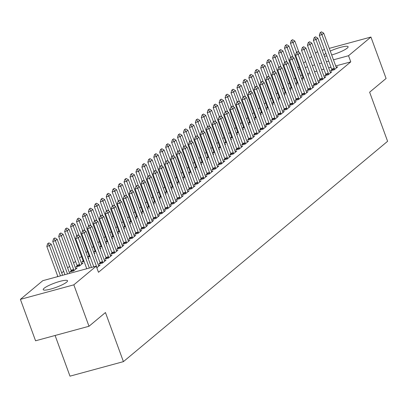 <?xml version="1.0" encoding="UTF-8"?>
<svg xmlns="http://www.w3.org/2000/svg" width="408" height="408" viewBox="0 0 408 408"><rect width="100%" height="100%" fill="white"/><g stroke="black" fill="none" stroke-linecap="round" stroke-linejoin="round"><path stroke-width="0.61" d="M330.261 51.077A12.944 2.27 159.9 0 1 348.111 46.747A12.944 2.27 159.9 0 1 347.218 48.134A12.944 2.27 159.9 0 1 331.684 54.958M326.885 56.008A12.944 2.27 159.9 0 1 324.314 56.018M323.952 55.024A12.944 2.27 159.9 0 1 324.692 54.259A12.944 2.27 159.9 0 1 325.921 53.372M66.642 282.147A12.944 2.27 159.9 0 1 53.397 288.288A12.944 2.27 159.9 0 1 43.223 289.66A12.944 2.27 159.9 0 1 44.11 288.272A12.944 2.27 159.9 0 1 57.355 282.132A12.944 2.27 159.9 0 1 67.534 280.76A12.944 2.27 159.9 0 1 66.642 282.147M295.418 77.994L294.01 79.167M289.476 82.952L288.068 84.124M283.535 87.909L282.127 89.082M277.588 92.861L276.185 94.034M271.646 97.818L270.244 98.991M265.705 102.775L264.302 103.948M259.763 107.732L258.361 108.905M253.822 112.684L252.414 113.858M247.88 117.642L246.473 118.815M241.939 122.599L240.531 123.772M235.997 127.556L234.59 128.729M230.056 132.508L228.648 133.681M224.114 137.465L222.707 138.638M218.173 142.423L216.765 143.596M212.231 147.38L210.824 148.553M206.285 152.332L204.882 153.505M200.343 157.289L198.941 158.462M194.402 162.246L192.999 163.419M188.46 167.204L187.058 168.376M182.519 172.156L181.111 173.329M176.577 177.113L175.17 178.286M170.636 182.07L169.228 183.243M164.694 187.027L163.287 188.195M158.753 191.979L157.345 193.152M152.811 196.936L151.404 198.109M146.87 201.894L145.462 203.067M140.928 206.846L139.521 208.019M134.982 211.803L133.579 212.976M129.04 216.76L127.638 217.933M123.099 221.717L121.696 222.89M117.157 226.669L115.755 227.843M111.216 231.627L109.808 232.8M105.274 236.584L103.867 237.757M99.333 241.541L97.925 242.714M93.391 246.493L91.984 247.666M87.45 251.45L86.042 252.623M81.508 256.408L79.54 258.05M75.567 261.365L73.593 263.007M69.625 266.317L67.651 267.959M63.679 271.274L61.71 272.916M57.737 276.231L57.049 276.803M297.707 68.075L299.11 66.902M303.649 63.118L305.618 61.475M309.59 58.166L311.559 56.523M315.532 53.208L317.5 51.566M55.1 335.478L69.987 376.161L123.42 361.636L387.6 141.296L369.633 92.198L386.09 78.469L370.933 37.041L348.529 55.723L333.464 59.823M123.42 361.636L105.453 312.533L88.995 326.262L35.562 340.792L20.4 299.36L42.799 280.679L96.237 266.149L73.833 284.835L20.4 299.36M297.024 82.538L295.749 83.604L297.983 82.997M302.032 79.892L302.925 79.647L302.17 80.279M325.91 74.689L324.635 75.75L328.241 74.771L331.811 71.798L330.266 72.216M285.141 92.453L283.866 93.514L286.1 92.907M290.144 89.806L291.042 89.561L290.287 90.188M314.022 84.599L312.747 85.665L316.358 84.68L319.923 81.707L318.378 82.125M273.258 102.362L271.983 103.428L274.212 102.821M278.261 99.715L279.159 99.47L278.404 100.103M302.139 94.513L300.864 95.574L304.475 94.595L308.04 91.621L306.495 92.04M261.375 112.276L260.1 113.337L262.329 112.73M266.378 109.63L267.276 109.385L266.521 110.012M290.256 104.422L288.981 105.488L292.592 104.504L296.157 101.531L294.612 101.949M249.487 122.186L248.212 123.252L250.446 122.645M254.495 119.539L255.388 119.294L254.638 119.927M278.373 114.337L277.098 115.398L280.709 114.418L284.274 111.445L282.729 111.863M237.604 132.1L236.329 133.161L238.563 132.554M242.612 129.448L243.505 129.208L242.75 129.836M266.49 124.246L265.215 125.312L268.826 124.328L272.391 121.355L270.846 121.773M225.721 142.01L224.446 143.075L226.68 142.469M230.729 139.363L231.622 139.118L230.867 139.75M254.607 134.156L253.332 135.221L256.938 134.242L260.508 131.264L258.963 131.687M213.838 151.924L212.563 152.985L214.797 152.378M218.841 149.272L219.739 149.032L218.984 149.66M242.719 144.07L241.444 145.131L245.055 144.151L248.62 141.178L247.075 141.596M201.955 161.833L200.68 162.899L202.909 162.292M206.958 159.186L207.856 158.941L207.101 159.569M230.836 153.979L229.561 155.045L233.172 154.061L236.737 151.088L235.192 151.511M190.072 171.748L188.797 172.808L191.026 172.201M195.075 169.096L195.973 168.856L195.218 169.483M218.953 163.894L217.678 164.954L221.289 163.975L224.854 161.002L223.309 161.42M178.184 181.657L176.909 182.723L179.143 182.116M183.192 179.01L184.084 178.765L183.335 179.393M207.07 173.803L205.795 174.869L209.406 173.885L212.971 170.911L211.426 171.334M166.301 191.571L165.026 192.632L167.26 192.025M171.309 188.919L172.201 188.68L171.447 189.307M195.187 183.717L193.912 184.778L197.523 183.799L201.088 180.826L199.543 181.244M154.418 201.481L153.143 202.546L155.377 201.94M159.426 198.834L160.319 198.589L159.564 199.216M183.304 193.627L182.029 194.692L185.635 193.708L189.205 190.735L187.66 191.158M142.535 211.395L141.26 212.456L143.494 211.849M147.538 208.743L148.436 208.503L147.681 209.131M171.416 203.541L170.141 204.602L173.752 203.623L177.317 200.649L175.772 201.067M130.652 221.304L129.377 222.37L131.606 221.763M135.655 218.657L136.553 218.413L135.798 219.04M159.533 213.45L158.258 214.516L161.869 213.532L165.434 210.559L163.889 210.982M118.769 231.219L117.494 232.279L119.722 231.673M123.772 228.567L124.669 228.327L123.915 228.954M147.65 223.365L146.375 224.425L149.986 223.446L153.551 220.473L152.006 220.891M106.881 241.128L105.606 242.194L107.84 241.587M111.889 238.481L112.781 238.236L112.032 238.864M135.767 233.274L134.492 234.34L138.103 233.356L141.668 230.382L140.123 230.806M94.998 251.037L93.723 252.103L95.957 251.496M100.006 248.39L100.898 248.146L100.144 248.778M123.884 243.188L122.609 244.249L126.22 243.27L129.785 240.297L128.239 240.715M83.115 260.952L81.84 262.012L84.073 261.406M88.123 258.305L89.015 258.06L88.261 258.687M112.001 253.098L110.726 254.164L114.332 253.179L117.902 250.206L116.357 250.629M71.232 270.861L69.957 271.927L73.567 270.943L77.132 267.969L75.587 268.393M100.113 263.012L98.838 264.073L102.449 263.094L106.014 260.12L104.468 260.539M96.237 266.149L98.481 272.289L350.778 61.863L335.707 65.958M330.995 67.238L328.654 67.876M323.942 69.161L321.601 69.793M316.889 71.079L314.548 71.711M309.83 72.996L307.494 73.629M302.109 75.092L300.441 75.546M96.834 267.781L100.072 265.072L98.527 265.496M69.646 273.35L71.13 272.978M106.054 258.055L104.779 259.116L108.39 258.137L111.955 255.163L110.415 255.581M77.173 265.909L75.898 266.97L79.509 265.99L83.074 263.017L81.529 263.435M117.943 248.141L116.668 249.206L120.278 248.222L123.843 245.249L122.298 245.672M89.056 255.994L87.781 257.06L90.015 256.454M94.064 253.348L94.957 253.103L94.202 253.73M129.826 238.231L128.551 239.292L132.161 238.313L135.726 235.339L134.181 235.758M100.939 246.085L99.664 247.146L101.898 246.539M105.947 243.433L106.84 243.194L106.09 243.821M141.709 228.317L140.434 229.383L144.044 228.404L147.609 225.425L146.064 225.848M112.822 236.171L111.547 237.237L113.781 236.63M117.83 233.524L118.723 233.279L117.973 233.911M153.592 218.407L152.317 219.473L155.927 218.489L159.492 215.516L157.947 215.934M124.71 226.261L123.435 227.322L125.664 226.715M129.713 223.609L130.611 223.37L129.856 223.997M165.475 208.498L164.2 209.559L167.81 208.58L171.375 205.606L169.83 206.025M136.593 216.347L135.318 217.413L137.552 216.806M141.596 213.7L142.494 213.455L141.739 214.088M177.358 198.584L176.083 199.65L179.693 198.665L183.258 195.692L181.718 196.11M148.476 206.438L147.201 207.499L149.435 206.892M153.484 203.791L154.377 203.546L153.622 204.173M189.246 188.674L187.971 189.735L191.582 188.756L195.146 185.783L193.601 186.201M160.359 196.523L159.084 197.589L161.318 196.982M165.368 193.876L166.26 193.632L165.505 194.264M201.129 178.76L199.854 179.826L203.464 178.842L207.029 175.868L205.484 176.287M172.242 186.614L170.967 187.675L173.201 187.068M177.251 183.967L178.143 183.722L177.393 184.35M213.012 168.851L211.737 169.912L215.347 168.932L218.912 165.959L217.367 166.377M184.125 176.7L182.85 177.766L185.084 177.159M189.134 174.053L190.026 173.808L189.276 174.44M224.895 158.936L223.62 160.002L227.231 159.018L230.795 156.045L229.25 156.468M196.013 166.79L194.738 167.851L196.967 167.244M201.016 164.144L201.914 163.899L201.159 164.526M236.778 149.027L235.503 150.088L239.114 149.109L242.678 146.135L241.133 146.554M207.896 156.876L206.621 157.942L208.855 157.335M212.899 154.229L213.797 153.984L213.042 154.617M248.661 139.113L247.386 140.179L250.996 139.194L254.561 136.221L253.021 136.644M219.779 146.967L218.504 148.033L220.738 147.426M224.788 144.32L225.68 144.075L224.925 144.702M260.549 129.203L259.274 130.264L262.885 129.285L266.45 126.312L264.904 126.73M231.662 137.057L230.387 138.118L232.621 137.511M236.671 134.405L237.563 134.166L236.808 134.793M272.432 119.289L271.157 120.355L274.768 119.371L278.332 116.397L276.787 116.821M243.545 127.143L242.27 128.209L244.504 127.602M248.554 124.496L249.446 124.251L248.696 124.879M284.315 109.38L283.04 110.441L286.651 109.461L290.215 106.488L288.67 106.906M255.428 117.234L254.153 118.294L256.387 117.688M260.437 114.582L261.329 114.342L260.579 114.969M296.198 99.465L294.923 100.531L298.534 99.547L302.099 96.574L300.553 96.997M267.317 107.319L266.041 108.385L268.27 107.778M272.32 104.672L273.217 104.428L272.462 105.055M308.081 89.556L306.806 90.617L310.417 89.638L313.981 86.664L312.436 87.082M279.2 97.41L277.925 98.471L280.158 97.864M284.203 94.758L285.1 94.518L284.345 95.146M319.964 79.642L318.689 80.707L322.3 79.723L325.865 76.75L324.324 77.173M291.082 87.496L289.808 88.562L292.041 87.955M296.091 84.849L296.983 84.604L296.228 85.231M331.852 69.732L330.577 70.793L334.188 69.814L337.753 66.841L336.207 67.259M302.965 77.586L301.69 78.647L303.924 78.04M307.974 74.934L308.866 74.695L308.111 75.322M328.746 61.103L326.41 61.741M321.693 63.021L319.357 63.658M314.639 64.938L312.304 65.576M307.586 66.856L305.25 67.493M299.865 68.957L298.197 69.411M322.218 50.286L324.554 49.648M329.271 48.368L370.933 37.041M88.995 326.262L73.833 284.835M350.778 61.863L348.529 55.723M77.831 235.028L76.505 235.89L77.831 235.028L80.09 236.359L91.468 267.449M89.352 268.02L78.305 237.844L75.709 238.553L76.505 235.89M86.751 268.729L75.709 238.553M80.09 236.359L78.305 237.844L76.939 235.773M62.582 275.298L51.204 244.208L49.424 245.698L60.466 275.874M48.057 243.627L48.95 242.882L47.624 243.744L48.057 243.627L49.424 245.698L46.823 246.406L57.87 276.583M51.204 244.208L48.95 242.882M47.624 243.744L46.823 246.406M83.773 230.071L82.447 230.933L83.773 230.071L86.032 231.402L98.384 265.159A1.657 0.719 74.8 0 0 98.583 265.598L98.853 266.093M96.88 267.74L96.747 267.133A1.657 0.719 74.8 0 0 96.604 266.643L84.252 232.886L81.651 233.595L82.447 230.933M93.804 266.812L81.651 233.595M86.032 231.402L84.252 232.886L82.88 230.816M89.714 225.119L88.393 225.981L89.714 225.119L91.973 226.445L104.326 260.202A1.657 0.719 74.8 0 0 104.524 260.646L104.795 261.135M102.821 262.783L102.689 262.176A1.657 0.719 74.8 0 0 102.546 261.686L90.194 227.934L87.593 228.638L88.393 225.981M100.266 263.685L100.088 262.885A1.657 0.719 74.8 0 0 99.945 262.395L87.593 228.638M91.973 226.445L90.194 227.934L88.822 225.859M69.661 273.375A1.657 0.719 -105.2 0 1 69.503 273.008L57.151 239.256L55.366 240.74L67.519 273.957M53.999 238.67L54.891 237.925L53.565 238.787L53.999 238.67L55.366 240.74L52.765 241.449L64.923 274.666M57.151 239.256L54.891 237.925M53.565 238.787L52.765 241.449M75.908 268.989L75.643 268.495A1.657 0.719 -105.2 0 1 75.444 268.056L63.092 234.299L61.307 235.783L73.659 269.54A1.657 0.719 -105.2 0 1 73.802 270.03L73.935 270.637M59.94 233.713L60.833 232.968L59.507 233.83L59.94 233.713L61.307 235.783L58.706 236.492L71.063 270.249A1.657 0.719 -105.2 0 1 71.201 270.739L71.38 271.539M63.092 234.299L60.833 232.968M59.507 233.83L58.706 236.492M95.656 220.162L94.335 221.024L95.656 220.162L97.915 221.488L110.267 255.245A1.657 0.719 74.8 0 0 110.466 255.689L110.736 256.183M108.763 257.825L108.63 257.219A1.657 0.719 74.8 0 0 108.487 256.734L96.135 222.977L93.534 223.686L94.335 221.024M106.207 258.733L106.029 257.927A1.657 0.719 74.8 0 0 105.886 257.438L93.534 223.686M97.915 221.488L96.135 222.977L94.768 220.906M101.597 215.205L100.276 216.067L101.597 215.205L103.856 216.536L116.209 250.288A1.657 0.719 74.8 0 0 116.407 250.731L116.678 251.226M114.704 252.873L114.572 252.266A1.657 0.719 74.8 0 0 114.429 251.777L102.077 218.02L99.476 218.729L100.276 216.067M112.149 253.776L111.971 252.97A1.657 0.719 74.8 0 0 111.828 252.486L99.476 218.729M103.856 216.536L102.077 218.02L100.71 215.949M81.85 264.032L81.585 263.543A1.657 0.719 -105.2 0 1 81.386 263.099L69.034 229.342L67.249 230.831L79.601 264.583A1.657 0.719 -105.2 0 1 79.744 265.072L79.876 265.679M65.882 228.755L66.774 228.016L65.448 228.878L65.882 228.755L67.249 230.831L64.648 231.535L77.005 265.292A1.657 0.719 -105.2 0 1 77.148 265.781L77.321 266.582M69.034 229.342L66.774 228.016M65.448 228.878L64.648 231.535M79.152 235.809L74.975 224.385L73.19 225.874L70.594 226.583L82.946 260.335A1.657 0.719 -105.2 0 1 83.089 260.824L83.263 261.63M71.823 223.803L72.716 223.059L71.39 223.921L71.823 223.803L73.19 225.874L76.775 235.666M74.975 224.385L72.716 223.059M71.39 223.921L70.594 226.583M107.539 210.248L106.218 211.109L107.539 210.248L109.798 211.579L122.15 245.335A1.657 0.719 74.8 0 0 122.349 245.774L122.619 246.269M120.646 247.916L120.513 247.309A1.657 0.719 74.8 0 0 120.37 246.82L108.018 213.063L105.417 213.772L106.218 211.109M118.091 248.819L117.912 248.018A1.657 0.719 74.8 0 0 117.769 247.529L105.417 213.772M109.798 211.579L108.018 213.063L106.651 210.992M85.093 230.851L80.917 219.433L79.132 220.917L76.536 221.626L88.888 255.382A1.657 0.719 -105.2 0 1 89.031 255.867L89.204 256.673M77.765 218.846L78.657 218.101L77.331 218.963L77.765 218.846L79.132 220.917L82.717 230.709M80.917 219.433L78.657 218.101M77.331 218.963L76.536 221.626M113.485 205.295L112.159 206.157L113.485 205.295L115.739 206.621L128.097 240.378A1.657 0.719 74.8 0 0 128.291 240.822L128.561 241.312M126.587 242.959L126.454 242.352A1.657 0.719 74.8 0 0 126.312 241.862L113.959 208.111L111.358 208.814L112.159 206.157M124.032 243.862L123.853 243.061A1.657 0.719 74.8 0 0 123.711 242.571L111.358 208.814M115.739 206.621L113.959 208.111L112.593 206.035M91.035 225.894L86.858 214.475L85.073 215.965L82.477 216.668L94.829 250.425A1.657 0.719 -105.2 0 1 94.972 250.915L95.146 251.716M83.706 213.889L84.599 213.144L83.273 214.006L83.706 213.889L85.073 215.965L88.658 225.757M86.858 214.475L84.599 213.144M83.273 214.006L82.477 216.668M119.427 200.338L118.101 201.2L119.427 200.338L121.686 201.664L134.038 235.421A1.657 0.719 74.8 0 0 134.232 235.865L134.502 236.359M132.529 238.007L132.396 237.395A1.657 0.719 74.8 0 0 132.253 236.91L119.901 203.153L117.3 203.862L118.101 201.2M129.974 238.91L129.795 238.104A1.657 0.719 74.8 0 0 129.652 237.614L117.3 203.862M121.686 201.664L119.901 203.153L118.534 201.083M125.368 195.381L124.042 196.243L125.368 195.381L127.627 196.712L139.98 230.464A1.657 0.719 74.8 0 0 140.179 230.908L140.444 231.402M138.47 233.05L138.338 232.443A1.657 0.719 74.8 0 0 138.195 231.953L125.843 198.196L123.242 198.905L124.042 196.243M135.915 233.952L135.736 233.147A1.657 0.719 74.8 0 0 135.599 232.662L123.242 198.905M127.627 196.712L125.843 198.196L124.476 196.126M131.31 190.424L129.984 191.286L131.31 190.424L133.569 191.755L145.921 225.512A1.657 0.719 74.8 0 0 146.12 225.95L146.385 226.445M144.412 228.092L144.279 227.486A1.657 0.719 74.8 0 0 144.136 226.996L131.784 193.244L129.183 193.948L129.984 191.286M141.856 228.995L141.678 228.194A1.657 0.719 74.8 0 0 141.54 227.705L129.183 193.948M133.569 191.755L131.784 193.244L130.417 191.168M137.251 185.472L135.925 186.334L137.251 185.472L139.511 186.798L151.863 220.555A1.657 0.719 74.8 0 0 152.062 220.998L152.332 221.488M150.353 223.135L150.221 222.528A1.657 0.719 74.8 0 0 150.078 222.044L137.726 188.287L135.13 188.991L135.925 186.334M147.798 224.038L147.625 223.237A1.657 0.719 74.8 0 0 147.482 222.748L135.13 188.991M139.511 186.798L137.726 188.287L136.359 186.216M143.193 180.514L141.867 181.376L143.193 180.514L145.452 181.846L157.804 215.597A1.657 0.719 74.8 0 0 158.003 216.041L158.273 216.536M156.3 218.183L156.162 217.576A1.657 0.719 74.8 0 0 156.019 217.087L143.667 183.33L141.071 184.039L141.867 181.376M153.739 219.086L153.566 218.28A1.657 0.719 74.8 0 0 153.423 217.79L141.071 184.039M145.452 181.846L143.667 183.33L142.3 181.259M149.134 175.557L147.808 176.419L149.134 175.557L151.394 176.888L163.746 210.645A1.657 0.719 74.8 0 0 163.945 211.084L164.215 211.579M162.241 213.226L162.104 212.619A1.657 0.719 74.8 0 0 161.966 212.129L149.609 178.373L147.013 179.081L147.808 176.419M159.681 214.129L159.508 213.323A1.657 0.719 74.8 0 0 159.365 212.838L147.013 179.081M151.394 176.888L149.609 178.373L148.242 176.302M155.076 170.605L153.75 171.462L155.076 170.605L157.335 171.931L169.687 205.688A1.657 0.719 74.8 0 0 169.886 206.127L170.156 206.621M168.183 208.269L168.05 207.662A1.657 0.719 74.8 0 0 167.907 207.172L155.555 173.42L152.954 174.124L153.75 171.462M165.623 209.171L165.449 208.371A1.657 0.719 74.8 0 0 165.306 207.881L152.954 174.124M157.335 171.931L155.555 173.42L154.183 171.345M161.017 165.648L159.696 166.51L161.017 165.648L163.276 166.974L175.629 200.731A1.657 0.719 74.8 0 0 175.828 201.175L176.098 201.669M174.124 203.311L173.992 202.705A1.657 0.719 74.8 0 0 173.849 202.22L161.497 168.463L158.896 169.167L159.696 166.51M171.569 204.214L171.391 203.414A1.657 0.719 74.8 0 0 171.248 202.924L158.896 169.167M163.276 166.974L161.497 168.463L160.125 166.393M166.959 160.691L165.638 161.553L166.959 160.691L169.218 162.022L181.57 195.774A1.657 0.719 74.8 0 0 181.769 196.217L182.039 196.712M180.066 198.359L179.933 197.752A1.657 0.719 74.8 0 0 179.79 197.263L167.438 163.506L164.837 164.215L165.638 161.553M177.511 199.262L177.332 198.456A1.657 0.719 74.8 0 0 177.189 197.967L164.837 164.215M169.218 162.022L167.438 163.506L166.071 161.435M172.9 155.734L171.579 156.596L172.9 155.734L175.16 157.065L187.512 190.822A1.657 0.719 74.8 0 0 187.711 191.26L187.981 191.755M186.007 193.402L185.875 192.795A1.657 0.719 74.8 0 0 185.732 192.306L173.38 158.549L170.779 159.258L171.579 156.596M183.452 194.305L183.274 193.499A1.657 0.719 74.8 0 0 183.131 193.015L170.779 159.258M175.16 157.065L173.38 158.549L172.013 156.478M178.842 150.781L177.521 151.638L178.842 150.781L181.101 152.108L193.453 185.864A1.657 0.719 74.8 0 0 193.652 186.303L193.922 186.798M191.949 188.445L191.816 187.838A1.657 0.719 74.8 0 0 191.673 187.349L179.321 153.597L176.72 154.3L177.521 151.638M189.394 189.348L189.215 188.547A1.657 0.719 74.8 0 0 189.072 188.057L176.72 154.3M181.101 152.108L179.321 153.597L177.954 151.521M184.788 145.824L183.462 146.686L184.788 145.824L187.042 147.15L199.4 180.907A1.657 0.719 74.8 0 0 199.594 181.351L199.864 181.846M197.89 183.488L197.758 182.881A1.657 0.719 74.8 0 0 197.615 182.396L185.263 148.639L182.662 149.343L183.462 146.686M195.335 184.391L195.157 183.59A1.657 0.719 74.8 0 0 195.014 183.1L182.662 149.343M187.042 147.15L185.263 148.639L183.896 146.569M190.73 140.867L189.404 141.729L190.73 140.867L192.989 142.198L205.341 175.95A1.657 0.719 74.8 0 0 205.535 176.394L205.805 176.888M203.832 178.536L203.699 177.929A1.657 0.719 74.8 0 0 203.556 177.439L191.204 143.682L188.603 144.391L189.404 141.729M201.277 179.438L201.098 178.633A1.657 0.719 74.8 0 0 200.955 178.143L188.603 144.391M192.989 142.198L191.204 143.682L189.837 141.612M196.671 135.91L195.345 136.772L196.671 135.91L198.931 137.241L211.283 170.998A1.657 0.719 74.8 0 0 211.482 171.436L211.747 171.931M209.773 173.579L209.641 172.972A1.657 0.719 74.8 0 0 209.498 172.482L197.146 138.725L194.545 139.434L195.345 136.772M207.218 174.481L207.04 173.675A1.657 0.719 74.8 0 0 206.902 173.191L194.545 139.434M198.931 137.241L197.146 138.725L195.779 136.654M202.613 130.958L201.287 131.82L202.613 130.958L204.872 132.284L217.224 166.041A1.657 0.719 74.8 0 0 217.423 166.479L217.688 166.974M215.715 168.621L215.582 168.014A1.657 0.719 74.8 0 0 215.439 167.525L203.087 133.773L200.486 134.477L201.287 131.82M213.16 169.524L212.981 168.723A1.657 0.719 74.8 0 0 212.843 168.234L200.486 134.477M204.872 132.284L203.087 133.773L201.72 131.697M208.554 126.001L207.228 126.862L208.554 126.001L210.814 127.327L223.166 161.084A1.657 0.719 74.8 0 0 223.365 161.527L223.635 162.022M221.656 163.664L221.524 163.057A1.657 0.719 74.8 0 0 221.381 162.573L209.029 128.816L206.433 129.52L207.228 126.862M219.101 164.572L218.928 163.766A1.657 0.719 74.8 0 0 218.785 163.276L206.433 129.52M210.814 127.327L209.029 128.816L207.662 126.745M214.496 121.043L213.17 121.905L214.496 121.043L216.755 122.374L229.107 156.126A1.657 0.719 74.8 0 0 229.306 156.57L229.576 157.065M227.603 158.712L227.465 158.105A1.657 0.719 74.8 0 0 227.322 157.615L214.97 123.859L212.374 124.567L213.17 121.905M225.043 159.615L224.869 158.809A1.657 0.719 74.8 0 0 224.726 158.324L212.374 124.567M216.755 122.374L214.97 123.859L213.603 121.788M220.437 116.086L219.111 116.948L220.437 116.086L222.697 117.417L235.049 151.174A1.657 0.719 74.8 0 0 235.248 151.613L235.518 152.108M233.544 153.755L233.407 153.148A1.657 0.719 74.8 0 0 233.269 152.658L220.912 118.901L218.316 119.61L219.111 116.948M230.984 154.657L230.811 153.857A1.657 0.719 74.8 0 0 230.668 153.367L218.316 119.61M222.697 117.417L220.912 118.901L219.545 116.831M226.379 111.134L225.053 111.996L226.379 111.134L228.638 112.46L240.99 146.217A1.657 0.719 74.8 0 0 241.189 146.661L241.459 147.15M239.486 148.798L239.353 148.191A1.657 0.719 74.8 0 0 239.21 147.701L226.858 113.949L224.257 114.653L225.053 111.996M236.926 149.7L236.752 148.9A1.657 0.719 74.8 0 0 236.609 148.41L224.257 114.653M228.638 112.46L226.858 113.949L225.486 111.874M232.32 106.177L230.999 107.039L232.32 106.177L234.58 107.503L246.932 141.26A1.657 0.719 74.8 0 0 247.131 141.704L247.401 142.198M245.427 143.846L245.295 143.234A1.657 0.719 74.8 0 0 245.152 142.749L232.8 108.992L230.199 109.701L230.999 107.039M242.872 144.748L242.694 143.942A1.657 0.719 74.8 0 0 242.551 143.453L230.199 109.701M234.58 107.503L232.8 108.992L231.428 106.922M238.262 101.22L236.941 102.082L238.262 101.22L240.521 102.551L252.873 136.303A1.657 0.719 74.8 0 0 253.072 136.746L253.343 137.241M251.369 138.888L251.236 138.281A1.657 0.719 74.8 0 0 251.093 137.792L238.741 104.035L236.14 104.744L236.941 102.082M248.814 139.791L248.635 138.985A1.657 0.719 74.8 0 0 248.492 138.501L236.14 104.744M240.521 102.551L238.741 104.035L237.374 101.964M96.977 220.937L92.8 209.518L91.02 211.007L88.419 211.711L100.771 245.468A1.657 0.719 -105.2 0 1 100.914 245.958L101.092 246.758M89.648 208.937L90.54 208.192L89.214 209.054L89.648 208.937L91.02 211.007L94.6 220.799M92.8 209.518L90.54 208.192M89.214 209.054L88.419 211.711M102.923 215.985L98.741 204.566L96.961 206.05L94.36 206.759L106.712 240.511A1.657 0.719 -105.2 0 1 106.855 241.001L107.034 241.806M95.589 203.98L96.482 203.235L95.161 204.097L95.589 203.98L96.961 206.05L100.541 215.842M98.741 204.566L96.482 203.235M95.161 204.097L94.36 206.759M108.865 211.028L104.683 199.609L102.903 201.093L100.302 201.802L112.654 235.559A1.657 0.719 -105.2 0 1 112.797 236.043L112.975 236.849M101.536 199.022L102.423 198.278L101.102 199.14L101.536 199.022L102.903 201.093L106.483 210.885M104.683 199.609L102.423 198.278M101.102 199.14L100.302 201.802M114.806 206.071L110.624 194.652L108.844 196.141L106.243 196.845L118.595 230.602A1.657 0.719 -105.2 0 1 118.738 231.091L118.917 231.892M107.477 194.065L108.365 193.326L107.044 194.183L107.477 194.065L108.844 196.141L112.424 205.933M110.624 194.652L108.365 193.326M107.044 194.183L106.243 196.845M120.748 201.113L116.566 189.695L114.786 191.184L112.185 191.888L124.537 225.644A1.657 0.719 -105.2 0 1 124.68 226.134L124.858 226.935M113.419 189.113L114.311 188.369L112.985 189.23L113.419 189.113L114.786 191.184L118.371 200.976M116.566 189.695L114.311 188.369M112.985 189.23L112.185 191.888M126.689 196.161L122.507 184.742L120.727 186.226L118.126 186.935L130.478 220.687A1.657 0.719 -105.2 0 1 130.621 221.177L130.8 221.983M119.36 184.156L120.253 183.411L118.927 184.273L119.36 184.156L120.727 186.226L124.312 196.019M122.507 184.742L120.253 183.411M118.927 184.273L118.126 186.935M132.631 191.204L128.454 179.785L126.669 181.269L124.068 181.978L136.42 215.735A1.657 0.719 -105.2 0 1 136.563 216.22L136.741 217.025M125.302 179.199L126.194 178.454L124.868 179.316L125.302 179.199L126.669 181.269L130.254 191.061M128.454 179.785L126.194 178.454M124.868 179.316L124.068 181.978M138.572 186.247L134.395 174.828L132.61 176.317L130.009 177.021L142.367 210.778A1.657 0.719 -105.2 0 1 142.504 211.268L142.683 212.068M131.243 174.242L132.136 173.502L130.81 174.359L131.243 174.242L132.61 176.317L136.196 186.109M134.395 174.828L132.136 173.502M130.81 174.359L130.009 177.021M144.514 181.29L140.337 169.871L138.552 171.36L135.951 172.064L148.308 205.821A1.657 0.719 -105.2 0 1 148.451 206.31L148.624 207.111M137.185 169.289L138.077 168.545L136.751 169.407L137.185 169.289L138.552 171.36L142.137 181.152M140.337 169.871L138.077 168.545M136.751 169.407L135.951 172.064M150.455 176.338L146.278 164.919L144.493 166.403L141.897 167.112L154.249 200.864A1.657 0.719 -105.2 0 1 154.392 201.353L154.566 202.159M143.126 164.332L144.019 163.588L142.693 164.45L143.126 164.332L144.493 166.403L148.079 176.195M146.278 164.919L144.019 163.588M142.693 164.45L141.897 167.112M156.397 171.38L152.22 159.962L150.435 161.446L147.839 162.154L160.191 195.911A1.657 0.719 -105.2 0 1 160.334 196.396L160.507 197.202M149.068 159.375L149.96 158.63L148.634 159.492L149.068 159.375L150.435 161.446L154.02 171.243M152.22 159.962L149.96 158.63M148.634 159.492L147.839 162.154M162.338 166.423L158.161 155.004L156.376 156.494L153.78 157.197L166.132 190.954A1.657 0.719 -105.2 0 1 166.275 191.444L166.449 192.244M155.009 154.418L155.902 153.678L154.576 154.54L155.009 154.418L156.376 156.494L159.962 166.286M158.161 155.004L155.902 153.678M154.576 154.54L153.78 157.197M168.28 161.466L164.103 150.047L162.323 151.536L159.722 152.24L172.074 185.997A1.657 0.719 -105.2 0 1 172.217 186.487L172.395 187.292M160.951 149.466L161.843 148.721L160.517 149.583L160.951 149.466L162.323 151.536L165.903 161.328M164.103 150.047L161.843 148.721M160.517 149.583L159.722 152.24M174.226 156.514L170.044 145.095L168.264 146.579L165.663 147.288L178.016 181.045A1.657 0.719 -105.2 0 1 178.158 181.529L178.337 182.335M166.892 144.509L167.785 143.764L166.464 144.626L166.892 144.509L168.264 146.579L171.845 156.371M170.044 145.095L167.785 143.764M166.464 144.626L165.663 147.288M180.168 151.557L175.986 140.138L174.206 141.622L171.605 142.331L183.957 176.088A1.657 0.719 -105.2 0 1 184.1 176.577L184.278 177.378M172.839 139.551L173.726 138.807L172.406 139.669L172.839 139.551L174.206 141.622L177.786 151.419M175.986 140.138L173.726 138.807M172.406 139.669L171.605 142.331M186.109 146.6L181.927 135.181L180.147 136.67L177.546 137.374L189.899 171.131A1.657 0.719 -105.2 0 1 190.041 171.62L190.22 172.421M178.781 134.594L179.668 133.855L178.347 134.716L178.781 134.594L180.147 136.67L183.727 146.462M181.927 135.181L179.668 133.855M178.347 134.716L177.546 137.374M192.051 141.647L187.869 130.223L186.089 131.713L183.488 132.421L195.84 166.173A1.657 0.719 -105.2 0 1 195.983 166.663L196.161 167.469M184.722 129.642L185.614 128.897L184.289 129.759L184.722 129.642L186.089 131.713L189.674 141.505M187.869 130.223L185.614 128.897M184.289 129.759L183.488 132.421M197.992 136.69L193.81 125.271L192.03 126.755L189.429 127.464L201.781 161.221A1.657 0.719 -105.2 0 1 201.924 161.706L202.103 162.511M190.664 124.685L191.556 123.94L190.23 124.802L190.664 124.685L192.03 126.755L195.616 136.547M193.81 125.271L191.556 123.94M190.23 124.802L189.429 127.464M203.934 131.733L199.757 120.314L197.972 121.798L195.371 122.507L207.723 156.264A1.657 0.719 -105.2 0 1 207.866 156.754L208.044 157.554M196.605 119.728L197.498 118.983L196.171 119.845L196.605 119.728L197.972 121.798L201.557 131.595M199.757 120.314L197.498 118.983M196.171 119.845L195.371 122.507M209.875 126.776L205.698 115.357L203.913 116.846L201.312 117.55L213.67 151.307A1.657 0.719 -105.2 0 1 213.807 151.796L213.986 152.597M202.546 114.776L203.439 114.031L202.113 114.893L202.546 114.776L203.913 116.846L207.499 126.638M205.698 115.357L203.439 114.031M202.113 114.893L201.312 117.55M215.817 121.824L211.64 110.4L209.855 111.889L207.254 112.598L219.611 146.35A1.657 0.719 -105.2 0 1 219.754 146.839L219.927 147.645M208.488 109.818L209.381 109.074L208.054 109.936L208.488 109.818L209.855 111.889L213.44 121.681M211.64 110.4L209.381 109.074M208.054 109.936L207.254 112.598M244.203 96.263L242.882 97.124L244.203 96.263L246.463 97.594L258.815 131.351A1.657 0.719 74.8 0 0 259.014 131.789L259.284 132.284M257.31 133.931L257.178 133.324A1.657 0.719 74.8 0 0 257.035 132.835L244.683 99.078L242.082 99.787L242.882 97.124M254.755 134.834L254.577 134.033A1.657 0.719 74.8 0 0 254.434 133.544L242.082 99.787M246.463 97.594L244.683 99.078L243.316 97.007M221.758 116.867L217.581 105.448L215.796 106.932L213.2 107.641L225.553 141.398A1.657 0.719 -105.2 0 1 225.695 141.882L225.869 142.688M214.429 104.861L215.322 104.117L213.996 104.978L214.429 104.861L215.796 106.932L219.382 116.724M217.581 105.448L215.322 104.117M213.996 104.978L213.2 107.641M250.145 91.31L248.824 92.172L250.145 91.31L252.404 92.636L264.756 126.393A1.657 0.719 74.8 0 0 264.955 126.837L265.225 127.327M263.252 128.974L263.119 128.367A1.657 0.719 74.8 0 0 262.976 127.883L250.624 94.126L248.023 94.829L248.824 92.172M260.697 129.877L260.518 129.076A1.657 0.719 74.8 0 0 260.375 128.586L248.023 94.829M252.404 92.636L250.624 94.126L249.257 92.055M227.7 111.909L223.523 100.49L221.738 101.98L219.142 102.683L231.494 136.44A1.657 0.719 -105.2 0 1 231.637 136.93L231.81 137.731M220.371 99.904L221.264 99.164L219.938 100.021L220.371 99.904L221.738 101.98L225.323 111.772M223.523 100.49L221.264 99.164M219.938 100.021L219.142 102.683M256.091 86.353L254.765 87.215L256.091 86.353L258.346 87.679L270.703 121.436A1.657 0.719 74.8 0 0 270.897 121.88L271.167 122.374M269.193 124.022L269.061 123.415A1.657 0.719 74.8 0 0 268.918 122.925L256.566 89.168L253.965 89.877L254.765 87.215M266.638 124.924L266.46 124.119A1.657 0.719 74.8 0 0 266.317 123.629L253.965 89.877M258.346 87.679L256.566 89.168L255.199 87.098M233.641 106.952L229.464 95.533L227.679 97.022L225.083 97.726L237.436 131.483A1.657 0.719 -105.2 0 1 237.578 131.973L237.752 132.773M226.312 94.952L227.205 94.207L225.879 95.069L226.312 94.952L227.679 97.022L231.265 106.814M229.464 95.533L227.205 94.207M225.879 95.069L225.083 97.726M262.033 81.396L260.707 82.258L262.033 81.396L264.292 82.727L276.644 116.484A1.657 0.719 74.8 0 0 276.838 116.923L277.108 117.417M275.135 119.065L275.002 118.458A1.657 0.719 74.8 0 0 274.859 117.968L262.507 84.211L259.906 84.92L260.707 82.258M272.58 119.967L272.401 119.162A1.657 0.719 74.8 0 0 272.258 118.677L259.906 84.92M264.292 82.727L262.507 84.211L261.14 82.141M239.583 102L235.406 90.581L233.626 92.065L231.025 92.774L243.377 126.526A1.657 0.719 -105.2 0 1 243.52 127.016L243.698 127.821M232.254 89.995L233.147 89.25L231.821 90.112L232.254 89.995L233.626 92.065L237.206 101.857M235.406 90.581L233.147 89.25M231.821 90.112L231.025 92.774M267.974 76.444L266.648 77.301L267.974 76.444L270.234 77.77L282.586 111.527A1.657 0.719 74.8 0 0 282.785 111.965L283.05 112.46M281.076 114.107L280.944 113.501A1.657 0.719 74.8 0 0 280.801 113.011L268.449 79.259L265.848 79.963L266.648 77.301M278.521 115.01L278.343 114.209A1.657 0.719 74.8 0 0 278.205 113.72L265.848 79.963M270.234 77.77L268.449 79.259L267.082 77.183M245.529 97.043L241.347 85.624L239.567 87.108L236.966 87.817L249.319 121.574A1.657 0.719 -105.2 0 1 249.461 122.058L249.64 122.864M238.196 85.037L239.088 84.293L237.767 85.155L238.196 85.037L239.567 87.108L243.148 96.9M241.347 85.624L239.088 84.293M237.767 85.155L236.966 87.817M273.916 71.487L272.59 72.349L273.916 71.487L276.175 72.813L288.527 106.57A1.657 0.719 74.8 0 0 288.726 107.013L288.991 107.508M287.018 109.15L286.885 108.543A1.657 0.719 74.8 0 0 286.742 108.059L274.39 74.302L271.789 75.006L272.59 72.349M284.463 110.053L284.284 109.252A1.657 0.719 74.8 0 0 284.147 108.763L271.789 75.006M276.175 72.813L274.39 74.302L273.023 72.231M251.471 92.086L247.289 80.667L245.509 82.156L242.908 82.86L255.26 116.617A1.657 0.719 -105.2 0 1 255.403 117.106L255.581 117.907M244.142 80.08L245.029 79.341L243.709 80.198L244.142 80.08L245.509 82.156L249.089 91.948M247.289 80.667L245.029 79.341M243.709 80.198L242.908 82.86M279.857 66.529L278.531 67.391L279.857 66.529L282.117 67.861L294.469 101.612A1.657 0.719 74.8 0 0 294.668 102.056L294.938 102.551M292.959 104.198L292.827 103.591A1.657 0.719 74.8 0 0 292.684 103.102L280.332 69.345L277.736 70.054L278.531 67.391M290.404 105.101L290.231 104.295A1.657 0.719 74.8 0 0 290.088 103.805L277.736 70.054M282.117 67.861L280.332 69.345L278.965 67.274M257.412 87.128L253.23 75.709L251.45 77.199L248.849 77.903L261.202 111.659A1.657 0.719 -105.2 0 1 261.344 112.149L261.523 112.95M250.084 75.128L250.971 74.383L249.65 75.245L250.084 75.128L251.45 77.199L255.031 86.991M253.23 75.709L250.971 74.383M249.65 75.245L248.849 77.903M285.799 61.572L284.473 62.434L285.799 61.572L288.058 62.903L300.41 96.66A1.657 0.719 74.8 0 0 300.609 97.099L300.88 97.594M298.906 99.241L298.768 98.634A1.657 0.719 74.8 0 0 298.625 98.144L286.273 64.388L283.677 65.096L284.473 62.434M296.346 100.144L296.172 99.338A1.657 0.719 74.8 0 0 296.03 98.853L283.677 65.096M288.058 62.903L286.273 64.388L284.906 62.317M263.354 82.176L259.172 70.757L257.392 72.242L254.791 72.95L267.143 106.702A1.657 0.719 -105.2 0 1 267.286 107.192L267.464 107.998M256.025 70.171L256.918 69.426L255.592 70.288L256.025 70.171L257.392 72.242L260.977 82.034M259.172 70.757L256.918 69.426M255.592 70.288L254.791 72.95M291.74 56.62L290.414 57.477L291.74 56.62L294 57.946L306.352 91.703A1.657 0.719 74.8 0 0 306.551 92.142L306.821 92.636M304.847 94.284L304.71 93.677A1.657 0.719 74.8 0 0 304.572 93.187L292.215 59.435L289.619 60.139L290.414 57.477M302.287 95.186L302.114 94.386A1.657 0.719 74.8 0 0 301.971 93.896L289.619 60.139M294 57.946L292.215 59.435L290.848 57.36M269.295 77.219L265.113 65.8L263.333 67.284L260.732 67.993L273.085 101.75A1.657 0.719 -105.2 0 1 273.227 102.235L273.406 103.04M261.967 65.214L262.859 64.469L261.533 65.331L261.967 65.214L263.333 67.284L266.919 77.081M265.113 65.8L262.859 64.469M261.533 65.331L260.732 67.993M297.682 51.663L296.356 52.525L297.682 51.663L299.941 52.989L312.293 86.746A1.657 0.719 74.8 0 0 312.492 87.19L312.763 87.684M310.789 89.327L310.656 88.72A1.657 0.719 74.8 0 0 310.514 88.235L298.161 54.478L295.56 55.182L296.356 52.525M308.229 90.229L308.055 89.428A1.657 0.719 74.8 0 0 307.913 88.939L295.56 55.182M299.941 52.989L298.161 54.478L296.789 52.408M275.237 72.262L271.06 60.843L269.275 62.332L266.674 63.036L279.026 96.793A1.657 0.719 -105.2 0 1 279.169 97.282L279.347 98.083M267.908 60.257L268.801 59.517L267.475 60.374L267.908 60.257L269.275 62.332L272.86 72.124M271.06 60.843L268.801 59.517M267.475 60.374L266.674 63.036M303.623 46.706L302.303 47.568L303.623 46.706L305.883 48.037L318.235 81.789A1.657 0.719 74.8 0 0 318.434 82.232L318.704 82.727M316.73 84.374L316.598 83.767A1.657 0.719 74.8 0 0 316.455 83.278L304.103 49.521L301.502 50.23L302.303 47.568M314.175 85.277L313.997 84.471A1.657 0.719 74.8 0 0 313.854 83.982L301.502 50.23M305.883 48.037L304.103 49.521L302.731 47.45M281.178 67.305L277.001 55.886L275.216 57.375L272.615 58.079L284.973 91.836A1.657 0.719 -105.2 0 1 285.11 92.325L285.289 93.126M273.85 55.304L274.742 54.56L273.416 55.422L273.85 55.304L275.216 57.375L278.802 67.167M277.001 55.886L274.742 54.56M273.416 55.422L272.615 58.079M309.565 41.749L308.244 42.611L309.565 41.749L311.824 43.08L324.176 76.837A1.657 0.719 74.8 0 0 324.375 77.275L324.646 77.77M322.672 79.417L322.539 78.81A1.657 0.719 74.8 0 0 322.397 78.321L310.044 44.564L307.443 45.273L308.244 42.611M320.117 80.32L319.938 79.514A1.657 0.719 74.8 0 0 319.796 79.03L307.443 45.273M311.824 43.08L310.044 44.564L308.678 42.493M287.12 62.353L282.943 50.934L281.158 52.418L278.557 53.127L290.914 86.884A1.657 0.719 -105.2 0 1 291.052 87.368L291.23 88.174M279.791 50.347L280.684 49.603L279.358 50.465L279.791 50.347L281.158 52.418L284.743 62.21M282.943 50.934L280.684 49.603M279.358 50.465L278.557 53.127M315.506 36.797L314.185 37.653L315.506 36.797L317.766 38.123L330.118 71.879A1.657 0.719 74.8 0 0 330.317 72.318L330.587 72.813M328.613 74.46L328.481 73.853A1.657 0.719 74.8 0 0 328.338 73.364L315.986 39.612L313.385 40.316L314.185 37.653M326.058 75.363L325.88 74.562A1.657 0.719 74.8 0 0 325.737 74.072L313.385 40.316M317.766 38.123L315.986 39.612L314.619 37.536M293.061 57.395L288.884 45.977L287.099 47.461L284.504 48.169L296.856 81.926A1.657 0.719 -105.2 0 1 296.999 82.416L297.172 83.217M285.733 45.39L286.625 44.645L285.299 45.507L285.733 45.39L287.099 47.461L290.685 57.258M288.884 45.977L286.625 44.645M285.299 45.507L284.504 48.169M321.448 31.839L320.127 32.701L321.448 31.839L323.707 33.165L336.059 66.922A1.657 0.719 74.8 0 0 336.258 67.366L336.529 67.861M334.555 69.503L334.422 68.896A1.657 0.719 74.8 0 0 334.28 68.411L321.927 34.654L319.326 35.358L320.127 32.701M332 70.406L331.821 69.605A1.657 0.719 74.8 0 0 331.679 69.115L319.326 35.358M323.707 33.165L321.927 34.654L320.56 32.584M299.003 52.438L294.826 41.019L293.041 42.508L290.445 43.212L302.797 76.969A1.657 0.719 -105.2 0 1 302.94 77.459L303.113 78.259M291.674 40.433L292.567 39.693L291.241 40.555L291.674 40.433L293.041 42.508L296.626 52.3M294.826 41.019L292.567 39.693M291.241 40.555L290.445 43.212M102.546 261.686L99.945 262.395M102.689 262.176L100.088 262.885M71.201 270.739L73.802 270.03M71.063 270.249L73.659 269.54M108.487 256.734L105.886 257.438M108.63 257.219L106.029 257.927M114.429 251.777L111.828 252.486M114.572 252.266L111.971 252.97M77.148 265.781L79.744 265.072M77.005 265.292L79.601 264.583M83.089 260.824L83.788 260.636M82.946 260.335L83.614 260.156M120.37 246.82L117.769 247.529M120.513 247.309L117.912 248.018M89.031 255.867L89.729 255.678M88.888 255.382L89.556 255.199M126.312 241.862L123.711 242.571M126.454 242.352L123.853 243.061M94.972 250.915L95.671 250.721M94.829 250.425L95.498 250.242M132.253 236.91L129.652 237.614M132.396 237.395L129.795 238.104M138.195 231.953L135.599 232.662M138.338 232.443L135.736 233.147M144.136 226.996L141.54 227.705M144.279 227.486L141.678 228.194M150.078 222.044L147.482 222.748M150.221 222.528L147.625 223.237M156.019 217.087L153.423 217.79M156.162 217.576L153.566 218.28M161.966 212.129L159.365 212.838M162.104 212.619L159.508 213.323M167.907 207.172L165.306 207.881M168.05 207.662L165.449 208.371M173.849 202.22L171.248 202.924M173.992 202.705L171.391 203.414M179.79 197.263L177.189 197.967M179.933 197.752L177.332 198.456M185.732 192.306L183.131 193.015M185.875 192.795L183.274 193.499M191.673 187.349L189.072 188.057M191.816 187.838L189.215 188.547M197.615 182.396L195.014 183.1M197.758 182.881L195.157 183.59M203.556 177.439L200.955 178.143M203.699 177.929L201.098 178.633M209.498 172.482L206.902 173.191M209.641 172.972L207.04 173.675M215.439 167.525L212.843 168.234M215.582 168.014L212.981 168.723M221.381 162.573L218.785 163.276M221.524 163.057L218.928 163.766M227.322 157.615L224.726 158.324M227.465 158.105L224.869 158.809M233.269 152.658L230.668 153.367M233.407 153.148L230.811 153.857M239.21 147.701L236.609 148.41M239.353 148.191L236.752 148.9M245.152 142.749L242.551 143.453M245.295 143.234L242.694 143.942M251.093 137.792L248.492 138.501M251.236 138.281L248.635 138.985M100.914 245.958L101.612 245.764M100.771 245.468L101.439 245.285M106.855 241.001L107.559 240.812M106.712 240.511L107.381 240.332M112.797 236.043L113.501 235.855M112.654 235.559L113.322 235.375M118.738 231.091L119.442 230.897M118.595 230.602L119.263 230.418M124.68 226.134L125.383 225.94M124.537 225.644L125.205 225.466M130.621 221.177L131.325 220.988M130.478 220.687L131.152 220.509M136.563 216.22L137.266 216.031M136.42 215.735L137.093 215.552M142.504 211.268L143.208 211.074M142.367 210.778L143.035 210.594M148.451 206.31L149.149 206.122M148.308 205.821L148.976 205.642M154.392 201.353L155.091 201.164M154.249 200.864L154.918 200.685M160.334 196.396L161.032 196.207M160.191 195.911L160.859 195.728M166.275 191.444L166.974 191.25M166.132 190.954L166.801 190.771M172.217 186.487L172.916 186.298M172.074 185.997L172.742 185.819M178.158 181.529L178.862 181.341M178.016 181.045L178.684 180.861M184.1 176.577L184.804 176.384M183.957 176.088L184.625 175.904M190.041 171.62L190.745 171.426M189.899 171.131L190.567 170.947M195.983 166.663L196.687 166.474M195.84 166.173L196.508 165.995M201.924 161.706L202.628 161.517M201.781 161.221L202.455 161.038M207.866 156.754L208.57 156.56M207.723 156.264L208.396 156.08M213.807 151.796L214.511 151.603M213.67 151.307L214.338 151.123M219.754 146.839L220.453 146.651M219.611 146.35L220.279 146.171M257.035 132.835L254.434 133.544M257.178 133.324L254.577 134.033M225.695 141.882L226.394 141.693M225.553 141.398L226.221 141.214M262.976 127.883L260.375 128.586M263.119 128.367L260.518 129.076M231.637 136.93L232.336 136.736M231.494 136.44L232.162 136.257M268.918 122.925L266.317 123.629M269.061 123.415L266.46 124.119M237.578 131.973L238.277 131.779M237.436 131.483L238.104 131.299M274.859 117.968L272.258 118.677M275.002 118.458L272.401 119.162M243.52 127.016L244.219 126.827M243.377 126.526L244.045 126.347M280.801 113.011L278.205 113.72M280.944 113.501L278.343 114.209M249.461 122.058L250.165 121.87M249.319 121.574L249.987 121.39M286.742 108.059L284.147 108.763M286.885 108.543L284.284 109.252M255.403 117.106L256.107 116.912M255.26 116.617L255.928 116.433M292.684 103.102L290.088 103.805M292.827 103.591L290.231 104.295M261.344 112.149L262.048 111.96M261.202 111.659L261.87 111.481M298.625 98.144L296.03 98.853M298.768 98.634L296.172 99.338M267.286 107.192L267.99 107.003M267.143 106.702L267.811 106.524M304.572 93.187L301.971 93.896M304.71 93.677L302.114 94.386M273.227 102.235L273.931 102.046M273.085 101.75L273.758 101.567M310.514 88.235L307.913 88.939M310.656 88.72L308.055 89.428M279.169 97.282L279.873 97.089M279.026 96.793L279.699 96.609M316.455 83.278L313.854 83.982M316.598 83.767L313.997 84.471M285.11 92.325L285.814 92.137M284.973 91.836L285.641 91.657M322.397 78.321L319.796 79.03M322.539 78.81L319.938 79.514M291.052 87.368L291.756 87.179M290.914 86.884L291.582 86.7M328.338 73.364L325.737 74.072M328.481 73.853L325.88 74.562M296.999 82.416L297.697 82.222M296.856 81.926L297.524 81.743M334.28 68.411L331.679 69.115M334.422 68.896L331.821 69.605M302.94 77.459L303.639 77.265M302.797 76.969L303.465 76.786"/></g></svg>
